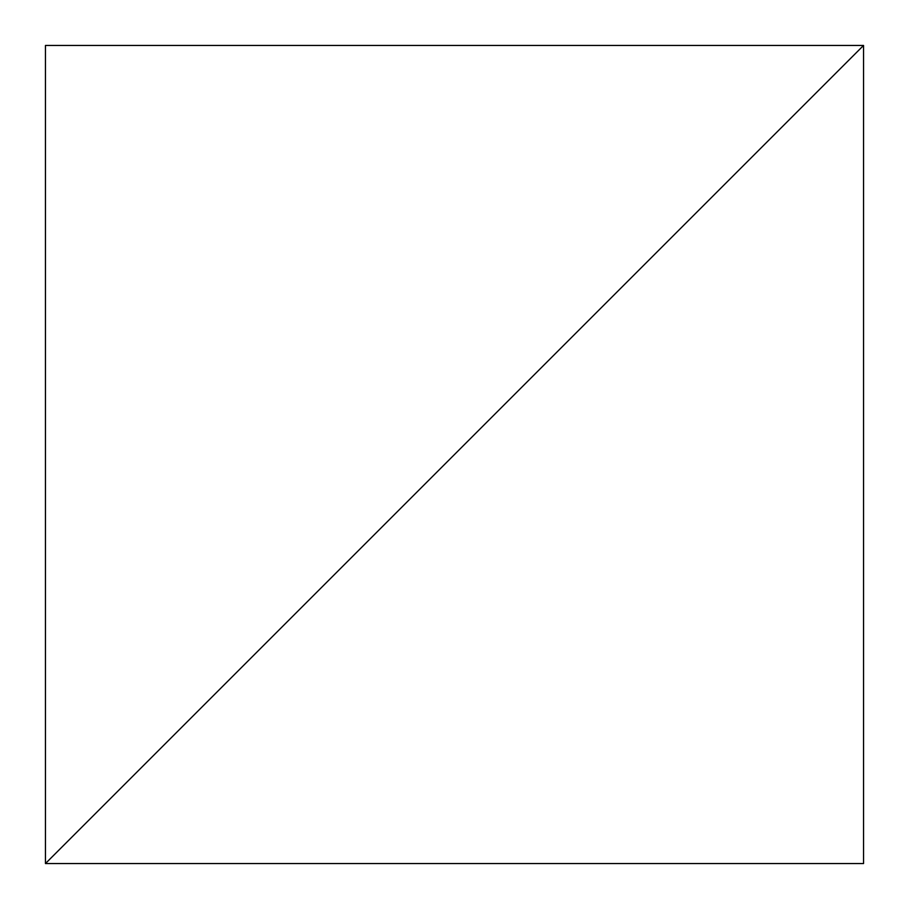 <?xml version="1.0" encoding="UTF-8"?>
<svg xmlns="http://www.w3.org/2000/svg" width="909" height="909" viewBox="0 0 909 909"><rect width="100%" height="100%" fill="white"/><g stroke="black" fill="none" stroke-linecap="round" stroke-linejoin="round"><path stroke-width="0.68" stroke-dasharray="4.54 3.41" d="M45.45 863.55L863.55 45.45L863.55 863.55L45.45 863.55L863.55 863.55L863.55 45.45L45.45 863.55L45.45 45.45L863.55 45.45L45.45 863.55L863.55 45.45L45.45 45.45L45.45 863.55"/><path stroke-width="1.36" d="M863.55 45.45L45.45 863.55L863.55 863.55L863.55 45.45L45.45 863.55L863.55 863.55L863.55 45.45L45.45 45.45L45.45 863.55L863.55 45.45L45.45 45.45L45.45 863.55L863.55 45.45"/></g></svg>
